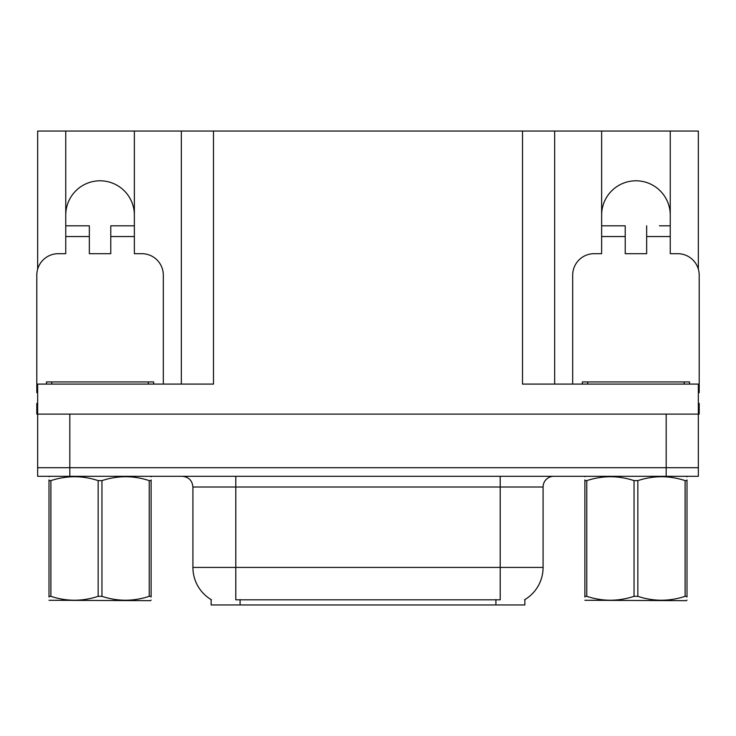 <?xml version="1.0" encoding="UTF-8"?>
<svg xmlns="http://www.w3.org/2000/svg" width="736" height="736" viewBox="0 0 736 736"><rect width="100%" height="100%" fill="white"/><g stroke="black" fill="none" stroke-linecap="round" stroke-linejoin="round"><path stroke-width="1.1" d="M524.86 599.61L524.86 604.955L211.14 604.955L211.14 599.61M65.752 215.105A34.307 34.307 0 0 1 100.059 180.798A34.307 34.307 0 0 1 134.366 215.105M37.656 392.674A21.445 21.445 0 0 0 36.8 392.656L36.8 275.144A21.445 21.445 0 0 1 58.245 253.699L65.752 253.699L65.752 236.55L89.341 236.55L89.341 253.699L110.777 253.699L110.777 236.55L134.366 236.55L134.366 131.045L522.505 131.045L522.505 384.082L698.344 384.082L698.344 467.71L37.656 467.71L37.656 414.101L36.8 414.101L36.8 403.383L37.656 403.383M698.344 403.383L699.2 403.383L699.2 414.101L37.656 414.101L37.656 384.082L213.495 384.082L213.495 131.045M89.341 236.55L89.341 225.823L65.752 225.823L65.752 131.045L37.656 131.045L37.656 269.146M572.682 384.082L572.682 275.144A21.445 21.445 0 0 1 594.127 253.699L601.634 253.699L601.634 236.55L625.223 236.55L625.223 253.699L646.659 253.699L646.659 236.55L670.248 236.55L670.248 131.045L698.344 131.045L698.344 269.146M181.332 131.045L181.332 384.082M522.505 131.045L554.668 131.045L554.668 384.082L554.668 131.045L601.634 131.045L601.634 236.55M670.248 131.045L601.634 131.045M65.752 131.045L134.366 131.045M670.248 215.105A34.307 34.307 0 0 0 635.941 180.798A34.307 34.307 0 0 0 601.634 215.105M211.462 599.803A37.527 37.527 0 0 1 192.915 567.428L235.796 567.428L235.796 599.803L500.204 599.803L500.204 567.428L543.085 567.428L543.085 487.011A10.718 10.718 0 0 1 553.812 476.293M192.915 567.428L192.915 487.011C192.28 480.498 188.701 476.928 182.188 476.293M524.538 599.803A37.527 37.527 0 0 0 543.085 567.428M69.828 476.293L698.344 476.293L698.344 467.71L37.656 467.71L37.656 476.293L69.828 476.293L69.828 414.101M698.344 476.293L698.344 467.71M134.366 236.55L134.366 253.699L141.873 253.699A21.445 21.445 0 0 1 163.318 275.144L163.318 384.082M134.366 225.823L110.777 225.823L110.777 236.55M65.752 225.823L65.752 236.55M46.451 384.082L46.451 381.938L153.668 381.938L153.668 384.082M151.119 600.107L150.457 600.668L48.999 600.282M151.119 597.034L151.119 596.335C151.119 601.524 151.119 601.524 151.119 596.335L149.224 596.335L149.224 480.626C133.538 475.438 117.778 475.438 101.954 480.626L98.164 480.626C82.469 475.438 66.718 475.438 50.894 480.626L48.999 480.626C48.999 475.428 48.999 475.428 48.999 480.626L48.999 479.927M101.954 480.626L101.954 596.335C117.65 601.524 133.4 601.524 149.224 596.335M101.954 596.335L98.164 596.335L98.164 480.626M151.119 479.927L151.119 480.626C151.119 475.428 151.119 475.428 151.119 480.626L149.224 480.626M151.119 476.79L150.457 476.293M151.119 480.626L151.119 596.335M50.894 480.626L50.894 596.335L48.999 596.335L48.999 480.626M50.894 596.335C66.58 601.524 82.34 601.524 98.164 596.335M48.999 596.335C48.999 601.524 48.999 601.524 48.999 596.335L48.999 597.034M625.223 236.55L625.223 225.823L601.634 225.823M670.248 236.55L670.248 253.699L677.755 253.699A21.445 21.445 0 0 1 699.2 275.144L699.2 392.656A21.445 21.445 0 0 0 698.344 392.674M670.248 225.823L659.438 225.823M646.659 225.823L646.659 236.55M612.444 225.823L625.223 225.823M582.332 384.082L582.332 381.938L689.549 381.938L689.549 384.082M687.001 600.107L686.329 600.668L584.881 600.282M687.001 597.034L687.001 596.335C687.001 601.524 687.001 601.524 687.001 596.335L685.106 596.335L685.106 480.626C669.42 475.438 653.66 475.438 637.836 480.626L634.046 480.626C618.35 475.438 602.6 475.438 586.776 480.626L584.881 480.626C584.881 475.428 584.881 475.428 584.881 480.626L584.881 479.927M637.836 480.626L637.836 596.335C653.531 601.524 669.282 601.524 685.106 596.335M637.836 596.335L634.046 596.335L634.046 480.626M687.001 479.927L687.001 480.626C687.001 475.428 687.001 475.428 687.001 480.626L685.106 480.626M687.001 476.79L686.329 476.293M687.001 480.626L687.001 596.335M586.776 480.626L586.776 596.335L584.881 596.335L584.881 480.626M586.776 596.335C602.462 601.524 618.222 601.524 634.046 596.335M584.881 596.335C584.881 601.524 584.881 601.524 584.881 596.335L584.881 597.034M666.172 414.101L666.172 476.293M495.917 604.955L495.917 599.61M240.083 604.955L240.083 599.61M500.204 476.293L500.204 487.011L192.915 487.011M543.085 487.011L500.204 487.011L500.204 567.428L235.796 567.428L235.796 476.293M148.304 381.938L148.304 384.082M51.814 381.938L51.814 384.082M684.186 381.938L684.186 384.082M587.696 381.938L587.696 384.082M49.671 476.293L48.999 476.68M585.543 476.293L584.881 476.68"/></g></svg>
